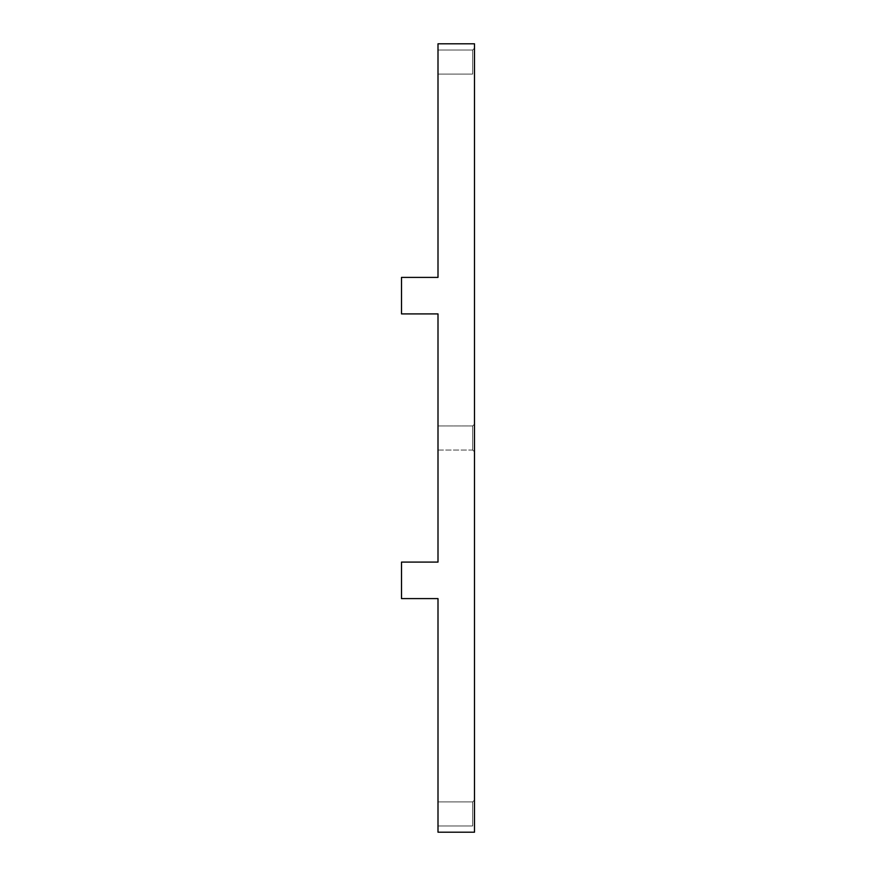 <?xml version="1.0" encoding="UTF-8"?>
<svg xmlns="http://www.w3.org/2000/svg" width="876" height="876" viewBox="0 0 876 876"><rect width="100%" height="100%" fill="white"/><g stroke="black" fill="none" stroke-linecap="round" stroke-linejoin="round"><path stroke-width="0.66" stroke-dasharray="4.38 3.29" d="M474.496 832.2L474.496 43.8L438 43.8L438 277.396L401.504 277.396L401.504 313.904L438 313.904L438 562.096L401.504 562.096L401.504 598.604L438 598.604L438 832.2L474.496 832.2M474.496 48.18L474.496 75.916L474.496 48.18L474.496 75.916L474.496 48.18L474.496 75.916L474.496 48.18L472.679 50.009L472.679 74.099L472.679 50.009L472.679 74.099L472.679 50.009L472.679 74.099L472.679 50.009L474.496 48.18L472.679 50.009L438 50.009L438 74.099L438 50.009L438 74.099L438 50.009L438 74.099L438 50.009L472.679 50.009L438 50.009M474.496 800.084L474.496 827.82L474.496 800.084L474.496 827.82L474.496 800.084L474.496 827.82L474.496 800.084L472.679 801.901L472.679 825.991L472.679 801.901L472.679 825.991L472.679 801.901L472.679 825.991L472.679 801.901L474.496 800.084L472.679 801.901L438 801.901L438 825.991L438 801.901L438 825.991L438 801.901L438 825.991L438 801.901L472.679 801.901L438 801.901M474.496 424.126L474.496 451.874L474.496 424.126L474.496 451.874L474.496 424.126L472.679 425.955L472.679 450.045L472.679 425.955L472.679 450.045L472.679 425.955L474.496 424.126M438 425.955L438 450.045L438 425.955L438 450.045L438 425.955L472.679 425.955L438 425.955M438 825.991L472.679 825.991L438 825.991L472.679 825.991L474.496 827.82M438 450.045L472.679 450.045L474.496 451.874L472.679 450.045L438 450.045M438 74.099L472.679 74.099L438 74.099L472.679 74.099L474.496 75.916"/><path stroke-width="1.31" d="M474.496 43.8L474.496 832.2L438 832.2L438 598.604L401.504 598.604L401.504 562.096L438 562.096L438 313.904L401.504 313.904L401.504 277.396L438 277.396L438 43.8L474.496 43.8"/></g></svg>
